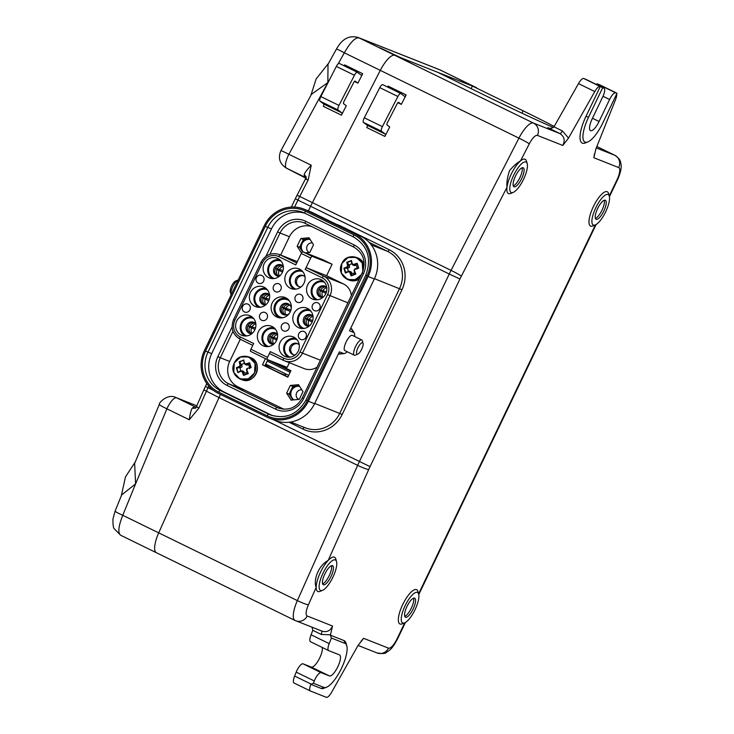 <?xml version="1.0" encoding="UTF-8"?>
<svg xmlns="http://www.w3.org/2000/svg" width="734" height="734" viewBox="0 0 734 734"><rect width="100%" height="100%" fill="white"/><g stroke="black" fill="none" stroke-linecap="round" stroke-linejoin="round"><path stroke-width="1.1" d="M282.26 408.462L279.003 406.865M254.634 394.956L246.422 390.947M387.515 86.997A2.119 0.67 116 0 0 388.066 86.107L406.168 94.952A2.119 0.67 -64 0 1 404.7 96.448A2.119 0.67 -64 0 1 404.663 96.42L400.892 93.539A4.248 1.33 116 0 0 400.819 93.493A4.248 1.33 116 0 0 397.883 96.484L382.405 126.633A4.248 1.33 116 0 0 381.542 131.23L385.322 134.111A2.119 0.67 -64 0 1 384.891 136.405L389.726 126.982L387.029 124.927A2.119 0.67 -64 0 1 387.46 122.633L397.131 103.788A2.119 0.67 -64 0 1 398.599 102.292A2.119 0.67 -64 0 1 398.635 102.31L401.333 104.375L397.874 102.677M384.891 136.405L366.789 127.56A2.119 0.67 116 0 0 367.22 125.266L363.44 122.385A4.248 1.33 -64 0 1 364.303 117.789L379.781 87.64A4.248 1.33 -64 0 1 382.717 84.649A4.248 1.33 -64 0 1 382.79 84.694L400.736 93.466M406.168 94.952L401.333 104.375M553.317 127.432A59.417 1.376 -154.4 0 1 488.294 97.044L437.611 72.281L394.846 55.362A21.222 6.661 116 0 0 380.295 70.372L312.409 202.63A46.682 14.662 116 0 0 310.601 206.272L308.39 210.878L310.601 206.272A46.682 14.662 -64 0 1 312.409 202.63L451.061 270.378L518.947 138.12A21.222 6.661 -64 0 1 533.508 123.11L559.73 133.487L548.133 127.799M476.421 87.667A21.222 6.661 116 0 0 476.274 87.594A21.222 6.661 116 0 0 476.127 87.52L400.709 57.683L380.129 47.857L394.846 55.362A21.222 6.661 116 0 0 380.295 70.372L518.947 138.12A9.34 0.56 27.2 0 1 529.287 143.827A11.882 3.734 -64 0 1 537.435 135.414L562.813 145.46C565.327 140.332 564.299 136.34 559.73 133.487A4.248 1.33 -64 0 0 562.4 130.946L568.52 138.093L594.779 91.566A8.487 2.661 -64 0 1 600.1 86.474L602.697 87.676L588.494 117.33A24.405 7.661 116 0 0 587.806 141.956A24.405 7.661 116 0 0 602.779 122.982L616.991 93.328L615.964 92.75A8.487 2.661 -64 0 1 616.028 92.778A8.487 2.661 -64 0 1 616.23 92.915M282.829 409.141L282.076 408.847M230.99 294.426L230.256 291.838A6.367 2 -64 0 1 231.687 285.847A6.367 2 -64 0 1 235.531 281.039L238.018 280.03A8.487 2.661 116 0 0 232.898 286.443A8.487 2.661 116 0 0 230.99 294.426A8.487 2.661 116 0 0 231.137 294.793M357.082 354.201A6.367 2 -64 0 1 358.495 346.705A6.367 2 -64 0 1 363.064 343.356A6.367 2 -64 0 1 361.633 349.338A6.367 2 -64 0 1 357.788 354.146A6.367 2 -64 0 1 357.082 354.201M363.064 343.356L362.33 340.769A8.487 2.661 116 0 0 361.752 339.952A8.487 2.661 116 0 0 355.632 346.402A8.487 2.661 116 0 0 354.302 355.201A8.487 2.661 116 0 0 354.357 355.228A8.487 2.661 116 0 0 355.302 355.155L357.788 354.146M344.943 350.632A8.487 2.661 -64 0 1 344.888 350.604A8.487 2.661 -64 0 1 346.219 341.805A8.487 2.661 -64 0 1 352.338 335.346L361.752 339.952M308.353 401.241L368.119 276.507A32.461 30.819 -68.4 0 0 354.449 233.706L305.94 209.997A32.461 30.819 -68.4 0 0 303.858 209.08A32.461 30.819 -68.4 0 0 264.212 225.742L204.456 350.476A32.461 30.819 -68.4 0 0 218.126 393.277L266.635 416.976A32.461 30.819 -68.4 0 0 268.717 417.894A32.461 30.819 -68.4 0 0 308.353 401.241L314.565 403.7L339.411 351.852L343.567 353.494A11.671 3.661 116 0 0 344.209 353.577A11.671 3.661 116 0 0 347.145 351.705M354.595 336.456A11.671 3.661 116 0 0 354.265 332.988A11.671 3.661 116 0 0 353.65 332.456L349.494 330.805L374.331 278.966L368.119 276.507M350.687 328.318L351.091 328.474A14.12 4.432 -64 0 1 351.834 329.126L354.265 332.988M344.209 353.577L339.668 354.036A14.12 4.432 -64 0 1 338.888 353.935L338.484 353.779M303.858 209.08L310.069 211.539A32.461 30.819 111.6 0 1 312.152 212.456L360.66 236.155A32.461 30.819 111.6 0 1 374.331 278.966M314.565 403.7A32.461 30.819 111.6 0 1 274.929 420.353L268.717 417.894M306.078 400.067L305.977 400.039C297.527 414.481 285.728 419.463 270.589 414.985A29.066 27.589 111.6 0 1 268.727 414.159L272.452 415.637A29.066 27.589 111.6 0 1 272.452 415.637L223.943 391.938A29.066 27.589 111.6 0 1 211.695 353.614L271.461 228.87A29.066 27.589 111.6 0 1 305.06 213.291M285.599 373.854A2.119 2.018 111.6 0 1 285.434 375.285L285.242 375.689M413.591 598.21A10.588 3.321 -64 0 1 411.251 608.293A10.588 3.321 -64 0 1 404.737 616.34M405.498 617.257A10.588 3.321 116 0 0 413.114 609.055A10.588 3.321 116 0 0 414.719 598.201A10.588 3.321 116 0 0 407.086 606.256A10.588 3.321 116 0 0 405.425 617.23A10.588 3.321 116 0 0 405.498 617.257M402.746 623.001A16.955 5.321 116 0 0 404.627 622.863A16.955 5.321 116 0 0 414.857 610.055A16.955 5.321 116 0 0 418.674 594.118A16.955 5.321 116 0 0 406.508 603.036A16.955 5.321 116 0 0 402.746 623.001M418.674 594.118L417.94 591.531A19.075 5.991 116 0 0 404.25 601.568A19.075 5.991 116 0 0 400.021 624.028A19.075 5.991 116 0 0 402.14 623.872L404.627 622.863M604.247 200.281A10.588 3.321 -64 0 1 601.908 210.364A10.588 3.321 -64 0 1 595.393 218.411M596.155 219.328A10.588 3.321 116 0 0 603.77 211.126A10.588 3.321 116 0 0 605.376 200.272A10.588 3.321 116 0 0 597.742 208.328A10.588 3.321 116 0 0 596.081 219.301A10.588 3.321 116 0 0 596.155 219.328M593.402 225.072A16.955 5.321 116 0 0 595.283 224.934A16.955 5.321 116 0 0 605.513 212.126A16.955 5.321 116 0 0 609.33 196.189A16.955 5.321 116 0 0 597.164 205.107A16.955 5.321 116 0 0 593.402 225.072M609.33 196.189L608.596 193.602A19.075 5.991 116 0 0 594.907 203.639A19.075 5.991 116 0 0 590.677 226.1A19.075 5.991 116 0 0 592.797 225.944L595.283 224.934M592.466 118.284L599.054 121.505L609.596 99.503A8.487 2.661 -64 0 1 615.743 92.833L616.991 93.328M599.054 121.505A11.671 3.661 -64 0 1 590.512 130.643A11.671 3.661 -64 0 1 592.219 118.798L602.761 96.796A8.487 2.661 -64 0 0 603.999 88.19L585.897 79.345A8.487 2.661 -64 0 1 585.961 79.373M602.697 87.676L603.944 88.163A8.487 2.661 -64 0 1 603.999 88.19M548.5 127.927L547.784 127.652C549.995 128.716 552.069 128.45 553.986 126.835L578.484 83.603A8.487 2.661 -64 0 1 583.814 78.52L585.842 79.318A8.487 2.661 -64 0 1 585.897 79.345M596.155 84.355A8.487 2.661 -64 0 1 597.641 83.988L599.678 84.795A8.487 2.661 -64 0 1 599.733 84.823A8.487 2.661 -64 0 1 599.788 84.85M616.679 93.961A8.487 2.661 -64 0 1 615.496 99.76L595.898 148.929L593.861 157.746L618.716 167.581A9.34 8.863 -68.4 0 0 614.78 155.269L596.292 147.956M600.265 86.539L586.062 116.192A26.525 8.331 116 0 0 585.31 142.965L587.806 141.956M594.467 153.901L593.861 157.746M471.145 88.667L472.402 86.052L523.085 110.816A59.417 1.376 -154.4 0 1 554.234 126.523M440.684 70.207L476.274 87.594A21.222 6.661 116 0 0 476.127 87.52L472.402 86.052M404.737 622.817L397.076 638.819A11.882 3.734 -64 0 1 388.46 648.159L363.605 638.323L361.064 641.167M363.605 638.323L357.898 645.681L331.64 692.208A8.487 2.661 -64 0 1 326.318 697.3L310.454 691.024A8.487 2.661 -64 0 1 310.39 690.997A8.487 2.661 -64 0 1 310.794 684.336L313.39 683.253L314.299 680.969A8.487 2.661 -64 0 1 321.162 672.674L329.364 675.913L311.262 667.068A11.671 3.661 116 0 0 318.593 660.068A11.671 3.661 116 0 0 322.299 647.489M310.335 690.969L294.16 683.06A8.487 2.661 -64 0 1 294.105 683.042A8.487 2.661 -64 0 1 294.628 676.051L296.197 672.124A8.487 2.661 -64 0 1 303.059 663.83L311.262 667.068M328.603 650.572L310.62 641.782A8.487 2.661 -64 0 1 310.555 641.755A8.487 2.661 -64 0 1 311.088 634.772L329.19 643.617A8.487 2.661 -64 0 0 328.658 650.599A8.487 2.661 -64 0 0 328.713 650.627L339.447 654.875A11.671 3.661 -64 0 1 339.521 654.902A11.671 3.661 -64 0 1 337.759 666.876A11.671 3.661 -64 0 1 329.364 675.913M329.19 643.617L331.41 638.039L330.383 635.185L332.557 626.038L307.179 615.991A9.34 8.863 111.6 0 1 295.784 620.78A9.34 8.863 111.6 0 1 295.187 620.514M313.39 683.253L323.859 687.391A24.405 7.661 116 0 0 326.566 687.198A24.405 7.661 116 0 0 341.282 668.757A24.405 7.661 116 0 0 346.787 645.81A24.405 7.661 116 0 0 344.943 643.388L331.41 638.039M311.088 634.772L312.776 630.295L312.033 627.212M346.787 645.81L346.053 643.223A26.525 8.331 116 0 0 344.053 640.599L330.383 635.185M310.794 684.336L321.134 688.419A26.525 8.331 116 0 0 324.079 688.208L326.566 687.198M321.409 630.901C326.456 632.745 330.172 631.13 332.557 626.038M307.179 615.991A11.882 3.734 -64 0 1 308.399 604.844A9.34 0.991 -156 0 1 297.362 600.605L357.651 465.347L218.989 397.599A46.682 14.662 -64 0 1 220.457 394.415A46.682 14.662 116 0 0 218.989 397.599L158.709 532.856A21.222 6.661 116 0 0 156.379 552.711A21.222 6.661 116 0 0 156.525 552.775M308.399 604.844L316.18 587.384C313.17 580.264 318.281 565.593 328.208 560.4L368.688 469.586A9.34 0.991 -156 0 1 357.651 465.347A46.682 14.662 -64 0 1 359.357 461.658L449.254 274.021L297.931 200.088L294.582 207.061M322.501 590.365L320.015 591.375A19.075 5.991 116 0 1 317.895 591.531A19.075 5.991 116 0 1 316.18 587.384A19.075 5.991 -64 0 1 328.208 560.4A19.075 5.991 116 0 1 335.814 559.033L336.548 561.62A16.955 5.321 116 0 0 324.382 570.538A16.955 5.321 116 0 0 320.62 590.503A16.955 5.321 116 0 0 322.501 590.365A16.955 5.321 116 0 0 332.731 577.557A16.955 5.321 116 0 0 336.548 561.62M331.465 565.712A10.588 3.321 -64 0 1 329.126 575.795A10.588 3.321 -64 0 1 322.611 583.842M323.373 584.759A10.588 3.321 116 0 0 330.988 576.557A10.588 3.321 116 0 0 332.594 565.703A10.588 3.321 116 0 0 324.96 573.759A10.588 3.321 116 0 0 323.299 584.732A10.588 3.321 116 0 0 323.373 584.759M562.813 145.46L568.52 138.093M368.688 469.586A37.342 11.726 -64 0 1 370.055 466.631L459.952 278.993A37.342 11.726 -64 0 1 461.402 276.076L506.983 187.28A19.075 5.991 116 0 0 508.552 193.602A19.075 5.991 116 0 0 510.671 193.446L513.158 192.436A16.955 5.321 116 0 0 523.388 179.628A16.955 5.321 116 0 0 527.205 163.691A16.955 5.321 116 0 0 515.039 172.609A16.955 5.321 116 0 0 511.277 192.574A16.955 5.321 116 0 0 513.158 192.436M527.205 163.691L526.471 161.104A19.075 5.991 116 0 0 520.525 160.893L529.287 143.827M522.122 167.783A10.588 3.321 -64 0 1 519.782 177.867A10.588 3.321 -64 0 1 513.268 185.913M514.029 186.831A10.588 3.321 116 0 0 521.645 178.628A10.588 3.321 116 0 0 523.25 167.774A10.588 3.321 116 0 0 515.617 175.83A10.588 3.321 116 0 0 513.956 186.803A10.588 3.321 116 0 0 514.029 186.831M506.983 187.28A19.075 5.991 -64 0 1 520.525 160.893C517.213 162.719 513.571 165.939 509.579 170.545C507.377 176.986 506.515 182.555 506.983 187.28M267.837 359.761L264.956 365.78L287.902 376.992M290.829 370.89L274.874 363.009M288.682 375.368L265.736 364.156M290.15 372.303L267.204 361.091M267.772 359.899L290.719 371.101M301.49 253.01L297.151 246.266L300.857 238.532L309.042 237.761L313.528 244.725L309.821 252.45L305.555 252.854M302.803 251.771L312.216 256.368A2.119 0.67 116 0 0 310.684 258.038L301.27 253.441A2.119 0.67 -64 0 1 302.803 251.771L322.685 259.634L332.098 264.231L326.602 275.718L343.613 284.03A14.854 14.102 111.6 0 1 351.347 295.618M312.244 226.788A19.093 18.13 -68.4 0 0 289.416 236.77L280.663 255.037M301.27 253.441L295.765 264.919L278.755 256.606A12.735 12.083 -68.4 0 0 262.396 262.772L234.898 320.171A12.735 12.083 -68.4 0 0 240.257 336.952L253.652 343.494L250.9 349.237L267.552 357.375L270.305 351.632L283.7 358.183A12.735 12.083 -68.4 0 0 300.059 352.008L327.557 294.609A12.735 12.083 -68.4 0 0 322.198 277.828L305.179 269.516L310.684 258.038M305.179 269.516A2.119 0.67 -64 0 1 306.72 267.846L323.731 276.158A14.854 14.102 111.6 0 1 329.988 295.747L302.491 353.137L320.4 360.22M326.602 275.718L306.72 267.846M312.216 256.368L332.098 264.231M288.829 328.814A4.248 4.028 111.6 0 1 281.471 325.566A4.248 4.028 111.6 0 1 286.774 323.098A4.248 4.028 111.6 0 1 288.829 328.814M302.582 300.114A4.248 4.028 111.6 0 1 297.398 302.298A4.248 4.028 111.6 0 1 295.215 296.866A4.248 4.028 111.6 0 1 300.527 294.398A4.248 4.028 111.6 0 1 302.582 300.114M306.032 337.218A4.248 4.028 111.6 0 1 298.665 333.961A4.248 4.028 111.6 0 1 303.968 331.502A4.248 4.028 111.6 0 1 306.032 337.218M319.776 308.519A4.248 4.028 111.6 0 1 312.409 305.271A4.248 4.028 111.6 0 1 317.721 302.803A4.248 4.028 111.6 0 1 319.776 308.519M276.645 316.96A10.606 10.074 111.6 0 1 272.186 302.94A10.606 10.074 111.6 0 1 285.856 297.848A10.606 10.074 111.6 0 1 290.591 311.097A10.606 10.074 111.6 0 1 278.076 317.519A10.606 10.074 111.6 0 1 276.645 316.96M290.389 288.26A10.606 10.074 111.6 0 1 285.939 274.25A10.606 10.074 111.6 0 1 299.61 269.149A10.606 10.074 111.6 0 1 304.344 282.397A10.606 10.074 111.6 0 1 291.82 288.82A10.606 10.074 111.6 0 1 290.389 288.26M262.891 345.65A10.606 10.074 111.6 0 1 258.441 331.64A10.606 10.074 111.6 0 1 272.112 326.547A10.606 10.074 111.6 0 1 276.837 339.796A10.606 10.074 111.6 0 1 264.323 346.219A10.606 10.074 111.6 0 1 262.891 345.65M268.672 277.645A10.606 10.074 111.6 0 1 264.212 263.634A10.606 10.074 111.6 0 1 277.883 258.542A10.606 10.074 111.6 0 1 282.618 271.782A10.606 10.074 111.6 0 1 270.103 278.204A10.606 10.074 111.6 0 1 268.672 277.645M254.918 306.344A10.606 10.074 111.6 0 1 250.468 292.334A10.606 10.074 111.6 0 1 264.139 287.233A10.606 10.074 111.6 0 1 268.864 300.481A10.606 10.074 111.6 0 1 256.349 306.904A10.606 10.074 111.6 0 1 254.918 306.344M241.174 335.043A10.606 10.074 111.6 0 1 236.715 321.024A10.606 10.074 111.6 0 1 250.386 315.932A10.606 10.074 111.6 0 1 255.12 329.181A10.606 10.074 111.6 0 1 242.605 335.603A10.606 10.074 111.6 0 1 241.174 335.043M312.115 298.876A10.606 10.074 111.6 0 1 307.656 284.856A10.606 10.074 111.6 0 1 321.327 279.764A10.606 10.074 111.6 0 1 326.061 293.013A10.606 10.074 111.6 0 1 313.546 299.435A10.606 10.074 111.6 0 1 312.115 298.876M298.362 327.566A10.606 10.074 111.6 0 1 293.912 313.556A10.606 10.074 111.6 0 1 307.583 308.464A10.606 10.074 111.6 0 1 312.308 321.712A10.606 10.074 111.6 0 1 299.793 328.135A10.606 10.074 111.6 0 1 298.362 327.566M284.618 356.265A10.606 10.074 111.6 0 1 280.159 342.255A10.606 10.074 111.6 0 1 293.829 337.154A10.606 10.074 111.6 0 1 298.564 350.402A10.606 10.074 111.6 0 1 286.049 356.825A10.606 10.074 111.6 0 1 284.618 356.265M263.662 281.104A4.248 4.028 111.6 0 1 256.294 277.856A4.248 4.028 111.6 0 1 261.607 275.388A4.248 4.028 111.6 0 1 263.662 281.104M249.918 309.803A4.248 4.028 111.6 0 1 242.55 306.546A4.248 4.028 111.6 0 1 247.853 304.087A4.248 4.028 111.6 0 1 249.918 309.803M280.865 289.508A4.248 4.028 111.6 0 1 273.498 286.251A4.248 4.028 111.6 0 1 278.801 283.792A4.248 4.028 111.6 0 1 280.865 289.508M267.112 318.198A4.248 4.028 111.6 0 1 261.928 320.382A4.248 4.028 111.6 0 1 259.744 314.95A4.248 4.028 111.6 0 1 265.057 312.482A4.248 4.028 111.6 0 1 267.112 318.198M271.883 361.367L290.93 370.67L287.82 377.175L262.478 364.789L265.424 358.632M286.627 393.167L290.334 385.442L298.518 384.671L303.004 391.626L299.298 399.36L291.114 400.131L286.627 393.167L289.113 394.158L292.857 399.966M240.293 339.273L229.65 361.504A19.093 18.13 -68.4 0 0 237.688 386.68L283.847 409.233M317.088 367.128A14.854 14.102 111.6 0 1 304.234 368.624L283.388 360.33A2.119 0.67 -64 0 1 283.7 358.183M289.37 362.743L287.141 367.395L267.259 359.532A2.119 0.67 116 0 1 267.24 359.522L250.606 351.393A2.119 0.67 -64 0 1 250.588 351.393A2.119 0.67 -64 0 1 250.9 349.237M264.956 365.78L262.478 364.789M300.059 352.008L302.491 353.137A14.854 14.102 111.6 0 1 284.443 360.798A14.854 14.102 111.6 0 1 283.407 360.339L270.011 353.797A2.119 0.67 -64 0 1 269.993 353.788A2.119 0.67 -64 0 1 270.305 351.632M267.552 357.375A2.119 0.67 116 0 0 267.24 359.522L250.588 351.393M297.151 246.266L299.637 247.248L302.564 251.79M300.857 238.532L303.335 239.513L299.637 247.248M309.776 238.908L303.335 239.513M284.076 314.858A5.945 5.643 111.6 0 1 288.416 303.894M289.269 313.519A5.945 5.643 111.6 0 1 280.461 306.849A5.945 5.643 111.6 0 1 291.279 308.427M282.975 317.703A9.34 8.863 111.6 0 1 279.865 316.868A9.34 8.863 111.6 0 1 276.415 303.665A9.34 8.863 111.6 0 1 289.554 301.068M279.489 317.831A10.368 9.845 111.6 0 1 279.415 317.794A10.368 9.845 111.6 0 1 274.764 304.793A10.368 9.845 111.6 0 1 287.104 298.582M299.38 286.783A5.945 5.643 111.6 0 1 303.72 275.81M301.004 286.939A5.945 5.643 111.6 0 1 295.765 278.773A5.945 5.643 111.6 0 1 305.014 276.801M295.995 289.132A9.34 8.863 111.6 0 1 295.169 288.783A9.34 8.863 111.6 0 1 291.141 276.672A9.34 8.863 111.6 0 1 302.867 271.782M294.095 289.214A10.23 9.707 111.6 0 1 290.169 276.791A10.23 9.707 111.6 0 1 301.536 270.415M271.883 344.173A5.945 5.643 111.6 0 1 276.223 333.208M273.507 344.338A5.945 5.643 111.6 0 1 268.268 336.163A5.945 5.643 111.6 0 1 277.516 334.199M268.497 346.531A9.34 8.863 111.6 0 1 267.671 346.173A9.34 8.863 111.6 0 1 263.644 334.062A9.34 8.863 111.6 0 1 275.369 329.171M266.598 346.613A10.23 9.707 111.6 0 1 262.671 334.19A10.23 9.707 111.6 0 1 274.039 327.814M277.663 276.168A5.945 5.643 111.6 0 1 282.003 265.194M279.287 276.323A5.945 5.643 111.6 0 1 274.039 268.158A5.945 5.643 111.6 0 1 283.296 266.194M274.277 278.525A9.34 8.863 111.6 0 1 273.443 278.168A9.34 8.863 111.6 0 1 269.424 266.057A9.34 8.863 111.6 0 1 281.14 261.166M272.369 278.608A10.23 9.707 111.6 0 1 268.451 266.176A10.23 9.707 111.6 0 1 279.81 259.799M263.91 304.867A5.945 5.643 111.6 0 1 268.249 293.894M265.534 305.023A5.945 5.643 111.6 0 1 260.295 296.857A5.945 5.643 111.6 0 1 269.543 294.884M260.524 307.216A9.34 8.863 111.6 0 1 259.698 306.867A9.34 8.863 111.6 0 1 255.671 294.756A9.34 8.863 111.6 0 1 267.396 289.866M258.625 307.298A10.23 9.707 111.6 0 1 254.698 294.875A10.23 9.707 111.6 0 1 266.066 288.499M250.166 333.557A5.945 5.643 111.6 0 1 254.505 322.593M251.78 333.722A5.945 5.643 111.6 0 1 246.541 325.547A5.945 5.643 111.6 0 1 255.799 323.584M246.771 335.915A9.34 8.863 111.6 0 1 245.945 335.566A9.34 8.863 111.6 0 1 241.926 323.446A9.34 8.863 111.6 0 1 253.643 318.556M244.872 335.998A10.23 9.707 111.6 0 1 240.954 323.575A10.23 9.707 111.6 0 1 252.312 317.198M321.107 297.389A5.945 5.643 111.6 0 1 325.446 286.425M322.721 297.554A5.945 5.643 111.6 0 1 317.483 289.379A5.945 5.643 111.6 0 1 326.74 287.416M317.721 299.747A9.34 8.863 111.6 0 1 316.886 299.399A9.34 8.863 111.6 0 1 312.868 287.278A9.34 8.863 111.6 0 1 324.584 282.388M315.813 299.83A10.23 9.707 111.6 0 1 311.895 287.407A10.23 9.707 111.6 0 1 323.254 281.03M307.353 326.089A5.945 5.643 111.6 0 1 311.693 315.125M308.977 326.254A5.945 5.643 111.6 0 1 303.738 318.079A5.945 5.643 111.6 0 1 312.987 316.115M303.968 328.447A9.34 8.863 111.6 0 1 303.142 328.089A9.34 8.863 111.6 0 1 299.114 315.978A9.34 8.863 111.6 0 1 310.84 311.088M302.069 328.529A10.23 9.707 111.6 0 1 298.142 316.106A10.23 9.707 111.6 0 1 309.509 309.73M293.6 354.788A5.945 5.643 111.6 0 1 297.949 343.815M295.224 354.944A5.945 5.643 111.6 0 1 289.985 346.778A5.945 5.643 111.6 0 1 299.233 344.815M290.214 357.137A9.34 8.863 111.6 0 1 289.389 356.788A9.34 8.863 111.6 0 1 285.37 344.677A9.34 8.863 111.6 0 1 297.087 339.787M288.315 357.229A10.23 9.707 111.6 0 1 284.388 344.796A10.23 9.707 111.6 0 1 295.756 338.42M299.261 385.818L292.82 386.423L290.334 385.442M292.82 386.423L289.113 394.158M309.271 252.505A5.092 4.835 111.6 0 1 312.372 242.936M303.252 251.946A7.423 7.046 111.6 0 1 310.161 239.504M310.106 239.412A7.423 7.046 -68.4 0 0 302.683 251.753M298.756 399.415A5.092 4.835 111.6 0 1 301.858 389.846M293.921 399.865A7.423 7.046 111.6 0 1 299.646 386.414M299.582 386.313A7.423 7.046 -68.4 0 0 293.728 399.883M247.808 373.377L247.808 373.377A20.635 4.918 -110.7 0 1 246.514 370.055L247.285 368.422L250.725 367.339L249.487 368.606A4.872 4.624 111.6 0 0 249.532 368.101M245.184 364.477L246.541 365.009A1.275 1.211 -68.4 0 0 247.395 365.018L249.45 363.339L250.689 367.349A20.635 4.248 -17.7 0 0 247.294 368.431M248.23 364.651A4.872 4.624 111.6 0 1 249.523 367.697M236.88 368.083L236.339 367.771L237.889 372.615L236.88 368.083L241.22 367.339A1.275 1.211 111.6 0 0 242 365.716L239.798 362L241.642 360.954L243.688 360.522L244.468 363.688L246.028 364.477L244.789 363.449L243.725 360.614A20.635 4.918 69.3 0 0 244.477 363.651M244.789 363.449L245.165 364.468L246.028 364.477A20.635 4.248 -17.7 0 1 249.422 363.394M241.642 364.77A4.872 4.624 111.6 0 1 244.376 363.348M239.871 362.064A20.635 4.918 69.3 0 0 240.642 365.183L239.862 366.807L239.532 366.339A21.057 4.331 162.3 0 0 236.339 367.771M242 365.716L240.064 365.229L239.532 366.339M240.926 370.835A4.872 4.624 111.6 0 1 240.266 367.661M238.247 372.046L238.247 372.046A20.635 4.248 162.3 0 1 241.055 370.789M237.889 372.615A21.057 4.331 -17.7 0 1 241.082 371.184L242.128 371.688A21.057 5.019 69.3 0 0 243.569 375.395L244.018 372.046A1.275 1.211 -68.4 0 0 243.33 371.303L241.972 370.762M244.018 372.046L241.082 371.184M238.183 372.065L241.128 370.762M243.945 374.835A20.635 4.918 -110.7 0 1 242.66 371.514L242.128 371.688M247.303 372.166A4.872 4.624 111.6 0 1 244.257 372.945M246.514 370.055L248.294 373.606A21.057 5.019 -110.7 0 1 246.844 369.908L247.376 368.807M239.798 362L239.22 361.77A21.057 5.019 69.3 0 0 240.064 365.229M251.166 367.606L249.624 362.761A21.057 4.331 162.3 0 0 245.826 363.963M249.624 362.761L249.45 363.339M250.707 367.339L247.285 368.422L246.551 369.074L246.844 369.908M351.916 263.845A4.872 4.624 111.6 0 0 349.182 265.268L349.54 266.213L348.182 265.68L347.402 267.304L347.072 266.837L343.879 268.268L347.806 268.158L348.76 267.837L347.402 267.304A20.635 4.248 162.3 0 0 344.521 268.589M349.54 266.213A1.275 1.211 111.6 0 1 348.76 267.837M343.879 268.268L345.43 273.112A21.057 4.331 -17.7 0 1 348.622 271.681L349.668 272.186L351.109 275.892L351.797 273.443L351.568 272.543L348.668 271.259A20.635 4.248 162.3 0 0 345.787 272.543L344.42 268.571M345.787 272.543L345.43 273.112M348.466 271.332A4.872 4.624 111.6 0 1 347.806 268.158M351.568 272.543A1.275 1.211 -68.4 0 0 350.88 271.8L349.522 271.259M345.714 272.562L348.622 271.681M354.843 272.663A4.872 4.624 111.6 0 1 351.797 273.443M354.384 270.406L354.834 268.928L354.045 270.552A20.635 4.918 -110.7 0 0 355.348 273.874L355.834 274.103A21.057 5.019 -110.7 0 1 354.384 270.406L354.917 269.305A21.057 4.331 -17.7 0 1 358.706 268.103L357.164 263.258A21.057 4.331 162.3 0 0 353.375 264.46L352.329 263.946A21.057 5.019 -110.7 0 1 351.485 260.478L351.265 261.111A20.635 4.918 69.3 0 0 352.017 264.148M358.256 267.827L354.917 269.305M352.724 264.974L354.091 265.506A1.275 1.211 -68.4 0 0 354.935 265.515L356.981 263.836L358.706 268.103M354.834 268.928A20.635 4.248 -17.7 0 1 358.229 267.846L357.036 269.103A4.872 4.624 111.6 0 0 357.073 268.598M355.77 265.148A4.872 4.624 111.6 0 1 357.063 268.194M356.99 263.836L357.164 263.258M349.182 265.268L347.338 262.488L351.237 261.02L352.008 264.185L353.568 264.974L353.375 264.46M352.329 263.946L352.705 264.965L353.568 264.974A20.635 4.248 -17.7 0 1 356.972 263.891M347.338 262.488L346.76 262.267A21.057 5.019 69.3 0 0 347.604 265.726L347.072 266.837M351.485 275.333A20.635 4.918 -110.7 0 1 350.201 272.011L349.668 272.186M347.411 262.561A20.635 4.918 69.3 0 0 348.182 265.68L347.604 265.726M285.287 315.033L282.673 313.748M282.526 313.574L286.902 314.831M290.444 311.445L285.141 309.344L281.801 307.161M281.865 307.032L291.003 309.84M289.829 304.986L287.37 303.729M287.664 303.757L289.15 304.381M285.398 314.235L284.783 314.675M284.278 308.757L290.536 311.234M265.121 305.032L262.506 303.757M262.35 303.573L266.066 304.564M268.727 300.83L261.634 297.169M261.699 297.031L269.277 299.224M269.662 294.985L267.204 293.738M267.497 293.756L268.983 294.38A6.028 5.725 -68.4 0 0 268.497 294.352M265.231 304.234L264.616 304.674M264.112 298.756L268.818 300.619M278.874 276.333L276.259 275.057M276.103 274.874L279.819 275.865M282.471 272.131L275.388 268.47M275.452 268.341L283.03 270.534M283.416 266.286L280.948 265.038M281.241 265.066L282.737 265.69M278.984 275.534L278.36 275.975M277.856 270.057L282.562 271.919M308.564 326.254L305.95 324.978M305.794 324.804L309.509 325.795M312.17 322.052L305.078 318.391M305.142 318.262L312.721 320.455M313.106 316.207L310.647 314.959M310.941 314.987L312.427 315.611M308.675 325.456L308.06 325.905M307.555 319.978L312.253 321.841M273.094 344.338L270.479 343.062M270.323 342.888L274.039 343.879M276.7 340.136L269.607 336.475M269.672 336.346L277.25 338.539M277.636 334.291L275.177 333.043M275.47 333.071L276.957 333.695M273.204 343.54L272.589 343.989M272.085 338.062L276.782 339.925M322.318 297.564L319.703 296.279M319.547 296.105L323.263 297.096M325.914 293.361L318.831 289.691M318.895 289.563L326.474 291.756M326.859 287.517L324.391 286.26M324.685 286.288L326.18 286.911M322.428 296.765L321.804 297.206M321.299 291.288L326.006 293.15M251.367 333.731L248.762 332.447M248.606 332.273L252.322 333.264M254.973 329.529L247.89 325.859M247.954 325.731L255.533 327.924M255.918 323.685L253.45 322.428M253.744 322.455L255.239 323.079M251.487 332.933L250.863 333.374M250.358 327.456L255.065 329.318M239.697 366.238A7.423 7.046 111.6 0 1 240.091 365.367M310.84 95.475L316.134 78.942L328.566 63.271M121.284 495.9L125.477 476.871L135.212 462.025M344.072 65.766A2.119 0.67 116 0 0 344.622 64.876L362.724 73.721A2.119 0.67 -64 0 1 361.256 75.217A2.119 0.67 -64 0 1 361.22 75.198L357.449 72.317A4.248 1.33 116 0 0 357.375 72.271A4.248 1.33 116 0 0 354.439 75.263L338.961 105.412A4.248 1.33 116 0 0 338.099 109.999L341.879 112.88A2.119 0.67 -64 0 1 341.448 115.183L346.283 105.76L343.585 103.696A2.119 0.67 -64 0 1 344.017 101.402L353.687 82.557A2.119 0.67 -64 0 1 355.164 81.061A2.119 0.67 -64 0 1 355.192 81.089L357.889 83.144L354.43 81.456M341.448 115.183L323.345 106.338A2.119 0.67 116 0 0 323.777 104.035L320.006 101.154A4.248 1.33 -64 0 1 320.859 96.567L336.337 66.418A4.248 1.33 -64 0 1 339.273 63.427A4.248 1.33 -64 0 1 339.347 63.473L357.302 72.244M362.724 73.721L357.889 83.144M306.206 176.967L304.206 174.481C304.849 172.563 307.197 169.471 311.234 165.223L308.152 180.05L305.61 179.105M330.539 77.712L327.841 82.603L328.015 64.271L336.447 49.086A12.735 0.615 29.1 0 1 344.338 52.811L380.295 70.372L312.409 202.63L299.738 196.437A46.682 14.662 116 0 0 297.931 200.088L295.343 198.749L291.352 207.071M196.629 406.563L198.85 408.168L189.28 419.756C190.097 413.838 191.079 409.994 192.216 408.205L195.446 408.251M280.874 150.745L311.5 94.264L327.841 82.603L288.866 154.296A12.735 4 116 0 0 286.499 168.196C279.7 163.893 277.819 158.067 280.874 150.745A12.735 0.679 28.2 0 1 288.866 154.296L311.234 165.223M175.729 397.433C167.334 393.268 158.269 403.443 159.379 404.324L134.643 463.411L135.588 483.871L122.752 515.296C118.33 526.507 117.688 533.187 120.807 535.325L156.379 552.711A21.222 6.661 116 0 1 158.709 532.856L297.362 600.605A21.222 6.661 -64 0 0 295.022 620.45L156.379 552.711M206.795 383.552L203.841 389.837L218.989 397.599L158.709 532.856L122.752 515.296A12.735 1.202 -157.9 0 1 115.137 510.992M175.71 397.424A12.735 12.083 111.6 0 1 176.6 397.819A12.735 4 116 0 0 166.912 408.829L135.588 483.871L121.679 494.918L115.146 510.974L112.944 519.021C112.88 524.81 113.33 528.076 114.293 528.819L120.66 535.251M537.435 135.414A9.34 8.863 -68.4 0 0 533.508 123.11L359.128 37.911L440.409 70.069A12.735 12.083 111.6 0 0 439.593 69.712L358.311 37.544A12.735 12.083 111.6 0 1 359.128 37.911C355.284 37.278 350.357 42.242 344.338 52.811L338.227 63.794M367.22 125.266L385.322 134.111M363.44 122.385L381.542 131.23M364.303 117.789L382.405 126.633M379.781 87.64L397.883 96.484M275.388 368.863L265.378 364.908M289.435 236.724L280.049 233.008L269.855 254.285M232.1 326.887L217.851 356.614A21.855 20.745 -68.4 0 0 227.054 385.433L275.571 409.132A21.855 20.745 -68.4 0 0 303.656 398.534L363.413 273.8A21.855 20.745 -68.4 0 0 354.21 244.991L305.702 221.283A2.119 0.67 116 0 0 305.39 223.439A19.735 18.726 -68.4 0 0 304.142 222.888A19.735 18.726 -68.4 0 0 280.049 233.008L277.617 231.88L265.91 256.322M275.571 409.132A2.119 0.67 -64 0 1 277.103 407.471L279.663 408.48M227.054 385.433A2.119 0.67 -64 0 1 228.595 383.763L277.103 407.471A19.735 18.726 -68.4 0 0 278.369 408.021C288.609 411.058 296.609 407.673 302.362 397.865L362.119 273.131L363.413 273.8M353.65 332.456L351.091 328.474M338.888 353.935L343.567 353.494M290.655 422.013L305.316 427.812A28.222 26.791 -68.4 0 0 339.769 413.334L399.535 288.6A28.222 26.791 -68.4 0 0 387.653 251.395L369.055 242.303M371.276 244.908L387.653 251.395A2.119 0.67 116 0 0 389.185 249.725A30.342 28.8 111.6 0 1 401.966 289.728L342.2 414.462A30.342 28.8 111.6 0 1 303.206 429.179L289.012 422.233M401.966 289.728L374.468 278.681M314.702 403.416L342.2 414.462M303.637 427.151A2.119 0.67 -64 0 1 303.206 429.179M336.686 224.448A30.342 28.8 111.6 0 1 340.677 226.026A2.119 0.67 -64 0 1 340.521 226.32M340.677 226.026L389.185 249.725M354.449 233.706L360.66 236.155M312.152 212.456L305.94 209.997M265.304 226.274A31.195 29.608 111.6 0 1 305.39 211.144L353.898 234.852A31.195 29.608 111.6 0 1 367.028 275.975L307.271 400.709A31.195 29.608 111.6 0 1 267.185 415.829L218.677 392.13A31.195 29.608 111.6 0 1 205.538 351.008L265.304 226.274L267.736 227.402A29.066 27.589 111.6 0 1 303.234 212.484A29.066 27.589 111.6 0 1 305.087 213.31L353.604 237.009A2.119 0.67 -64 0 1 353.898 234.852M267.185 415.829A2.119 0.67 116 0 1 268.727 414.159L220.209 390.46A29.066 27.589 111.6 0 1 207.97 352.137L211.695 353.614M271.461 228.87L267.736 227.402L207.97 352.137L205.538 351.008M218.677 392.13A2.119 0.67 116 0 1 220.209 390.46L223.943 391.938M303.234 212.484L305.078 213.3A2.119 0.67 -64 0 1 305.39 211.144M365.844 275.333L367.028 275.975M305.078 213.3L353.586 236.999C367.835 245.853 371.89 258.616 365.743 275.305L305.977 400.039L307.271 400.709M305.702 221.283A21.855 20.745 -68.4 0 0 277.617 231.88M303.656 398.534L302.362 397.865M362.229 273.167L362.119 273.131C366.294 261.79 363.55 253.129 353.898 247.138A2.119 0.67 116 0 1 354.21 244.991M353.916 247.147L304.142 222.888M217.851 356.614L220.283 357.752A19.735 18.726 -68.4 0 0 228.595 383.763L245.037 390.268M232.972 331.273L220.283 357.752L229.669 361.458M280.122 373.184L285.434 375.285M397.076 638.819L397.525 638.956C392.461 648.287 390.892 649.434 386.359 652.342C385.671 653.636 382.57 653.838 377.065 652.948L358.045 645.425M388.46 648.159A9.34 8.863 111.6 0 1 377.12 652.966M595.393 224.888L418.609 593.87M618.716 167.581A11.882 3.734 -64 0 1 617.065 179.665L617.514 179.812L609.44 196.666M617.065 179.665L609.266 195.941M603.944 88.163L585.842 79.318M609.596 99.503L602.999 96.282M615.743 92.833L597.641 83.988M599.678 84.795L615.964 92.75M588.494 117.33L586.062 116.192M600.1 86.474L583.814 78.52M594.779 91.566L578.484 83.603M553.996 126.835L562.4 130.946M617.514 179.812C620.661 172.747 621.79 167.288 620.891 163.434C620.083 161.728 621.432 159.957 614.936 155.333L596.87 146.506L614.78 155.269M521.957 113.174L523.085 110.816M296.197 672.124L314.299 680.969M303.059 663.83L321.162 672.674M294.628 676.051L311.216 684.152M330.52 634.846L321.18 634.405L312.776 630.295M344.943 643.388L344.053 640.599M323.859 687.391L321.134 688.419M321.18 634.405A4.248 1.33 116 0 0 321.538 630.974M274.351 420.123L370.055 466.631M459.952 278.993L449.254 274.021A46.682 14.662 -64 0 1 451.061 270.378A9.34 0.56 -152.8 0 1 461.402 276.076M297.343 261.634L279.342 254.514A14.854 14.102 111.6 0 1 280.296 254.937A2.119 0.67 116 0 0 278.755 256.606M297.325 261.671L280.296 254.937L296.71 262.956M261.203 262.139L262.396 262.772M233.706 319.529L234.898 320.171M279.342 254.514C271.47 252.212 265.396 254.744 261.102 262.102L233.605 319.501C230.458 327.97 232.577 334.511 239.945 339.108A2.119 0.67 -64 0 1 240.257 336.952M347.898 302.83L327.557 294.609M322.198 277.828A2.119 0.67 116 0 1 323.731 276.158L343.613 284.03M239.945 339.108L252.753 345.365L239.963 339.108M247.395 365.018L246.028 364.477M241.22 367.339L239.862 366.807A20.635 4.248 162.3 0 0 236.981 368.092M247.808 373.423L243.908 374.891M243.569 375.395L248.294 373.606M250.432 357.55C264.286 362.238 254.992 385.708 241.688 379.652A11.882 11.276 -68.4 0 0 256.542 372.753A11.882 11.276 -68.4 0 0 250.432 357.55L248.798 356.907L255.083 363.477L254.56 372.909L248.358 378.872L240.055 379.001L233.77 372.45L234.265 363.046M241.688 379.652L240.055 379.001C233.632 375.579 231.705 370.248 234.274 363L240.486 357.036L248.798 356.907C242.587 355.054 237.743 357.091 234.274 363L234.311 363.018C240.257 349.017 261.616 359.421 254.432 372.844L254.56 372.909M254.432 372.844C248.477 386.855 227.127 376.441 234.311 363.018M243.936 359.981L239.22 361.77M354.045 270.552L355.348 273.901L351.458 275.388M354.935 265.515L353.568 264.974M351.485 260.478L346.76 262.267M364.165 264.378A11.882 11.276 -68.4 0 0 357.972 258.047L364.165 264.313M359.238 279.159L353.76 280.893L349.228 280.149A11.882 11.276 -68.4 0 0 359.256 279.113M361.357 274.736L355.201 279.636L347.595 279.498L341.31 272.956L341.805 263.552M362.009 273.36L361.972 273.342C356.027 287.352 334.667 276.938 341.861 263.515L348.035 257.533L356.339 257.405L362.238 263.047L362.825 271.479M357.972 258.047L356.339 257.405C350.127 255.551 345.283 257.588 341.815 263.497L341.824 263.497C339.246 270.736 341.172 276.076 347.586 279.498L349.228 280.149M341.861 263.515C347.806 249.505 369.156 259.919 361.972 273.342M351.109 275.892L355.834 274.103M284.03 314.051A6.028 5.725 -68.4 0 0 284.865 314.969L284.911 315.005M283.397 308.124A6.028 5.725 -68.4 0 0 283.691 313.519M285.324 309.418A6.468 6.147 -68.4 0 0 285.59 314.308M288.049 304.417A6.028 5.725 -68.4 0 0 283.682 307.537M289.893 305.087A6.468 6.147 -68.4 0 0 286.058 307.885M263.855 304.05A6.028 5.725 -68.4 0 0 264.69 304.968M263.231 298.123A6.028 5.725 -68.4 0 0 263.515 303.518M265.157 299.417A6.468 6.147 -68.4 0 0 265.414 304.307M267.882 294.417A6.028 5.725 -68.4 0 0 263.515 297.536M269.571 295.123A6.468 6.147 -68.4 0 0 265.892 297.885M277.608 275.351A6.028 5.725 -68.4 0 0 278.443 276.268M276.984 269.424A6.028 5.725 -68.4 0 0 277.268 274.828M278.911 270.718A6.468 6.147 -68.4 0 0 279.168 275.608M281.636 265.717A6.028 5.725 -68.4 0 0 277.259 268.846M283.324 266.433A6.468 6.147 -68.4 0 0 279.645 269.185M307.298 325.272A6.028 5.725 -68.4 0 0 308.133 326.19M306.674 319.345A6.028 5.725 -68.4 0 0 306.959 324.749M308.601 320.639A6.468 6.147 -68.4 0 0 308.858 325.538M311.326 315.638A6.028 5.725 -68.4 0 0 306.959 318.767M313.014 316.354A6.468 6.147 -68.4 0 0 309.335 319.116M312.372 315.583L312.4 315.583A6.028 5.725 -68.4 0 0 311.941 315.583M271.828 343.356A6.028 5.725 -68.4 0 0 272.663 344.274L272.709 344.319M271.204 337.429A6.028 5.725 -68.4 0 0 271.488 342.833M273.131 338.723A6.468 6.147 -68.4 0 0 273.387 343.622M275.856 333.722A6.028 5.725 -68.4 0 0 271.488 336.851M277.544 334.438A6.468 6.147 -68.4 0 0 273.865 337.2M276.901 333.667L276.929 333.667A6.028 5.725 -68.4 0 0 276.47 333.667M321.052 296.582A6.028 5.725 -68.4 0 0 321.887 297.499M320.428 290.655A6.028 5.725 -68.4 0 0 320.712 296.05M322.354 291.948A6.468 6.147 -68.4 0 0 322.611 296.839M325.07 286.948A6.028 5.725 -68.4 0 0 320.703 290.068M326.768 287.655A6.468 6.147 -68.4 0 0 323.088 290.416M250.111 332.75A6.028 5.725 -68.4 0 0 250.945 333.667M249.487 326.823A6.028 5.725 -68.4 0 0 249.771 332.218M251.413 328.116A6.468 6.147 -68.4 0 0 251.67 333.007M254.129 323.116A6.028 5.725 -68.4 0 0 249.762 326.235M255.827 323.822A6.468 6.147 -68.4 0 0 252.138 326.584M323.777 104.035L341.879 112.88M320.006 101.154L338.099 109.999M320.859 96.567L338.961 105.412M336.337 66.418L354.439 75.263M208.805 386.112L208.025 387.717L213.245 390.277M308.152 180.05L299.738 196.437L297.041 195.327L295.343 198.74M205.447 386.378L208.025 387.717A46.682 14.662 116 0 0 206.318 391.415L198.85 408.168M195.648 407.104A4.248 4.028 111.6 0 1 195.354 406.975L176.6 397.819L196.74 405.783L175.784 397.461M192.216 408.205A12.735 4 -64 0 1 195.354 406.975L195.85 407.177M286.599 168.242L305.17 177.316M305.344 177.399A12.735 4 -64 0 1 305.252 177.362A12.735 4 -64 0 1 304.206 174.481M189.28 419.756L166.912 408.829A12.735 1.266 23 0 1 159.379 404.324M400.819 93.493L382.717 84.649M354.302 355.201L344.888 350.604M596.091 224.521L418.784 594.595M405.434 622.45L397.525 638.965M616.028 92.778L599.733 84.823M328.658 650.599L310.555 641.755M310.39 690.997L294.105 683.042M321.446 630.91L295.04 620.45M269.993 353.788L283.388 360.33M357.375 72.271L339.273 63.427M203.841 389.837L195.785 408.003M196.905 407.214L195.62 407.095M286.508 168.205L306.317 178.399M306.234 177.389L297.041 195.327M358.311 37.544C346.402 34.131 340.035 42.71 336.447 49.086M439.593 69.712L476.274 87.585"/></g></svg>
